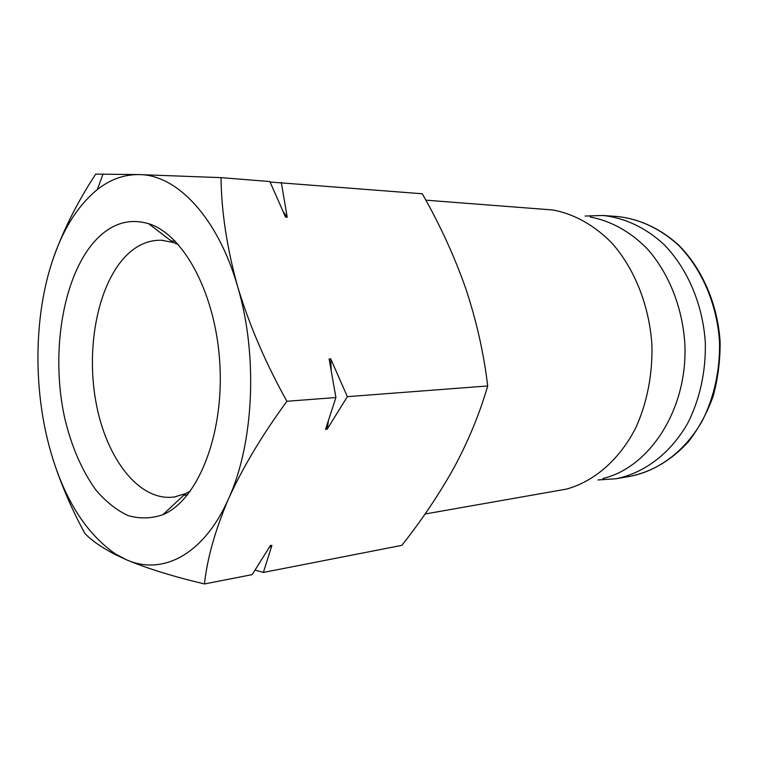 <?xml version="1.0" encoding="UTF-8"?>
<svg xmlns="http://www.w3.org/2000/svg" width="758" height="758" viewBox="0 0 758 758"><rect width="100%" height="100%" fill="white"/><g stroke="black" fill="none" stroke-linecap="round" stroke-linejoin="round"><path stroke-width="1.14" d="M51.923 262.391C62.402 230.072 77.534 205.806 97.299 189.585C110.223 179.381 124.198 174.387 139.235 174.586L221.033 177.637C221.393 211.51 226.917 247.8 237.605 286.505C249.373 325.315 265.812 363.575 286.922 401.266C262.401 434.713 242.948 467.193 228.565 498.717C215.225 529.984 207.19 558.4 204.461 583.963C172.862 576.45 146.787 568.348 126.226 559.679L115.045 553.7C83.058 531.093 60.46 492.7 47.252 438.541C33.456 381.028 34.982 314.57 51.923 262.391C61.853 233 76.435 203.58 95.688 174.122L139.235 174.586C176.747 174.7 217.717 217.139 237.605 286.505C258.156 355.066 253.958 443.373 228.565 498.717C203.665 555.244 161.909 575.824 126.226 559.679L115.548 554.704C101.762 547.551 91.547 540.473 84.887 533.471C71.887 509.547 61.322 485.054 53.212 459.992M255.105 570.12L263.367 572.442L401.854 545.353C421.969 519.922 439.469 493.818 454.355 467.061C468.624 440.379 479.748 413.347 487.716 385.955C483.746 352.915 476.346 320.198 465.516 287.813C454.042 255.437 439.631 224.084 422.263 193.773L270.085 182.024M97.915 237.879C113.16 222.985 130.073 218.266 148.634 223.705C184.194 234.535 216.646 295.374 219.972 366.095C223.534 436.816 197.156 500.517 162.818 514.748C151.136 518.69 139.463 518.936 127.818 515.487C116.438 510.077 105.845 501.644 96.039 490.18C81.968 470.737 71.517 446.689 64.695 418.046C50.019 351.428 63.34 272.274 97.915 237.879M425.816 200.169L552.999 209.994C574.166 213.964 594.642 225.306 612.161 243.375C634.702 268.948 649.388 305.881 651.908 345.051C652.676 374.452 647.019 403.133 635.754 427.853C619.485 459.727 594.196 481.396 566.596 489.081L425.058 514M590.179 216.977C610.541 220.805 630.173 231.503 646.934 248.453C668.471 272.425 682.446 306.905 684.815 343.45C688.169 408.505 650.042 467.269 602.923 478.506M585.1 216.03L602.998 215.471C624.592 217.802 645.74 227.656 663.961 244.474C687.421 268.436 702.808 304.252 705.319 342.445C706.001 371.117 699.909 399.021 687.951 422.793C670.726 453.341 644.205 473.219 615.828 478.772L597.967 479.956M190.438 491.061L185.445 493.676L174.321 496.973C139.093 501.938 105.968 458.23 95.896 401.873C85.616 345.544 98.512 281.682 127.979 253.949C138.259 244.398 149.534 239.841 161.814 240.277L173.203 242.484L178.433 244.597M283.359 211.852L287.216 217.233L285.595 217.148L269.867 181.55L221.033 177.637M487.716 385.955L347.344 396.661L330.744 358.885L329.124 358.96L335.917 397.533L286.922 401.266M287.216 217.233L281.284 182.47M263.367 572.442L271.923 545.343L270.331 545.627L252.187 574.63L204.461 583.963M335.917 397.533L325.542 429.369L327.162 429.218L347.344 396.661M271.923 545.343L269.052 547.759M330.744 358.885L331.151 369.534M328.337 421.287L327.162 429.218M602.998 215.471L617.713 216.551C639.231 218.873 660.294 228.594 678.419 245.185C701.756 268.815 717.049 304.119 719.522 341.754C720.185 370.008 714.112 397.514 702.211 420.955C685.052 451.095 658.645 470.737 630.372 476.261L615.828 478.772M115.045 553.7L115.538 554.714M97.299 189.585L103.06 174.037M617.713 216.551C639.458 218.891 660.682 228.679 678.893 245.298C702.315 268.938 717.627 304.166 720.1 341.725C720.271 360.533 717.94 378.763 713.107 396.406C706.911 413.318 698.705 428.412 688.463 441.706C671.55 460.153 652.193 471.675 630.372 476.261M173.203 242.484L148.634 223.705M185.445 493.676L162.818 514.748M175.316 241.262L171.204 240.959M163.482 240.4L161.814 240.277M187.671 494.69L183.607 495.381M175.97 496.698L174.321 496.973"/></g></svg>

